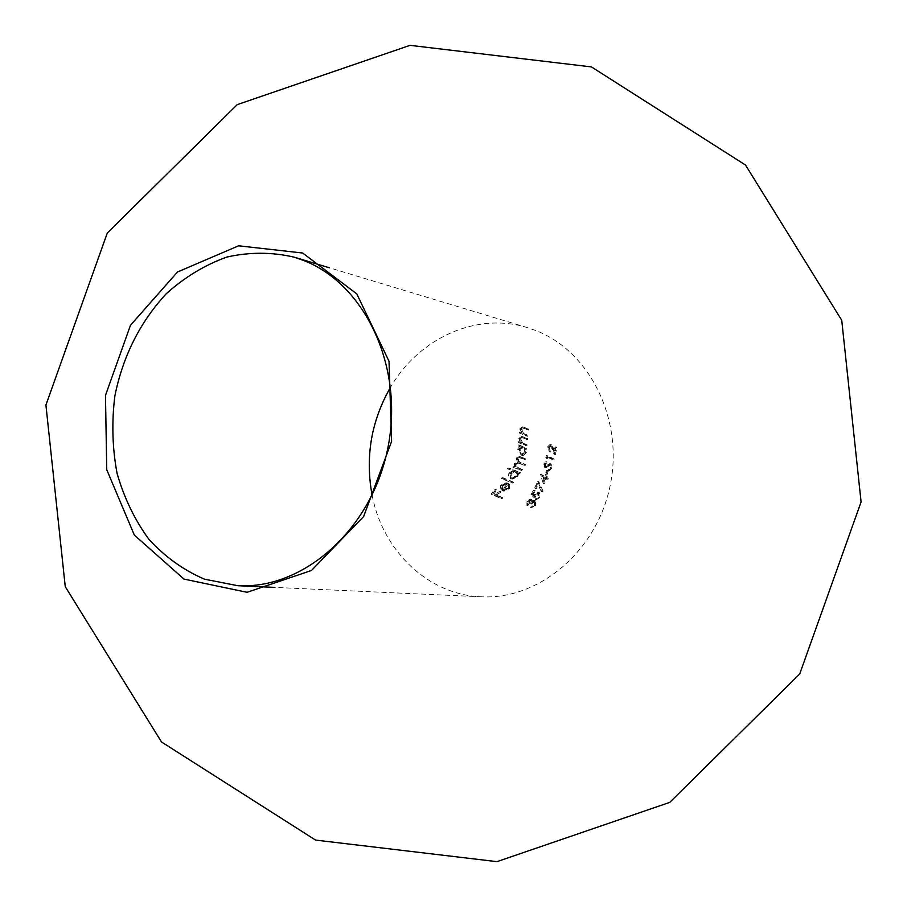 <?xml version="1.0" encoding="UTF-8"?>
<svg xmlns="http://www.w3.org/2000/svg" width="907" height="907" viewBox="0 0 907 907"><rect width="100%" height="100%" fill="white"/><g stroke="black" fill="none" stroke-linecap="round" stroke-linejoin="round"><path stroke-width="0.68" stroke-dasharray="4.54 3.4" d="M517.625 449.169L519.609 446.505L518.158 445.927L518.282 444.918L525.675 447.979L525.584 448.988L524.371 448.477L525.414 452.4L522.092 455.337L521.208 455.087L517.625 449.169L518.747 449.384L522.33 455.291L521.208 455.087M522.33 455.291L523.214 455.541L526.536 452.604L525.493 448.682L526.706 449.203L526.797 448.194L519.405 445.133L519.292 446.131L520.731 446.72L519.609 446.505M519.292 446.131L518.158 445.927M520.731 446.72L518.747 449.384M526.536 452.604L525.414 452.4M525.493 448.682L524.371 448.477M526.706 449.203L525.584 448.988M526.797 448.194L525.675 447.979M519.405 445.133L518.282 444.918M525.675 452.208L522.443 454.294L519.734 449.759L522.489 447.502L525.675 452.208L524.563 452.003L522.013 447.491L518.611 449.543L521.321 454.09L524.563 452.003M519.734 449.759L518.611 449.543M522.443 454.294L521.321 454.09M523.135 447.695L522.013 447.491M541.275 491.651L537.647 483.522L535.243 488.431L534.552 488.045L537.715 481.515L541.955 490.982L541.275 491.651L543.078 491.152L541.955 490.982M543.078 491.152L538.837 481.696L535.674 488.215L536.366 488.601L538.769 483.692L537.647 483.522M536.366 488.601L535.243 488.431M538.769 483.692L542.397 491.809M538.837 481.696L537.715 481.515M535.674 488.215L534.552 488.045M534.869 495.018L533.974 497.535L531.048 494.519L533.418 490.211L534.121 490.596L532.182 494.179L533.713 495.766L534.246 494.451L538.236 492.365L538.758 497.433L535.085 499.564L538.078 496.979L537.726 493.306L534.869 495.018L538.849 493.476L537.726 493.306M538.849 493.476L539.212 497.138L536.218 499.723L539.88 497.592L539.359 492.535L535.379 494.61L534.835 495.925L533.305 494.349L535.243 490.766L534.54 490.37L532.171 494.689L535.096 497.694L533.974 497.535M532.171 494.689L531.048 494.519M535.096 497.694L535.992 495.177M539.212 497.138L538.078 496.979M536.729 498.782L535.606 498.623M536.218 499.723L535.085 499.564M539.88 497.592L538.758 497.433M539.359 492.535L538.236 492.365M535.379 494.61L534.246 494.451M534.835 495.925L533.713 495.766M533.305 494.349L532.182 494.179M535.243 490.766L534.121 490.596M534.54 490.37L533.418 490.211M529.643 503.487L529.767 500.063L527.647 501.639L526.91 505.38L526.888 501.242L530.13 499.065L531.343 501.242L534.212 500.494L534.461 505.414L530.334 507.773L533.747 504.995L533.747 501.48L530.391 503.884L529.643 503.487L531.513 504.043L530.391 503.884M531.513 504.043L534.529 501.514L534.869 505.154L531.468 507.92L535.595 505.573L535.334 500.653L532.477 501.39L531.253 499.224L528.021 501.401L528.044 505.528L528.781 501.798L531.151 500.301L530.028 500.142M528.781 501.798L527.647 501.639M531.151 500.301L530.776 503.634M534.869 501.628L533.747 501.48M534.869 505.154L533.747 504.995M533.486 506.696L532.364 506.548M532.012 506.979L530.89 506.832M531.468 507.92L530.334 507.773M535.595 505.573L534.461 505.414M535.334 500.653L534.212 500.494M533.724 500.585L532.602 500.426M532.477 501.39L531.343 501.242M531.706 499.36L530.572 499.201M528.021 501.401L526.888 501.242M528.044 505.528L526.91 505.38M528.6 504.598L527.466 504.439M524.269 434L526.82 435.077L526.729 436.097L519.496 433.07L519.586 432.061L520.935 432.605L519.756 428.852L522.307 426.8L527.375 428.796L527.284 429.827L522.307 427.855L520.663 429.408L522.353 433.024L525.402 434.226L522.353 433.024M523.475 433.251L521.786 429.635L523.43 428.093L528.418 430.054L528.509 429.034L523.441 427.027L520.89 429.079L522.069 432.832L520.72 432.288L520.629 433.297L527.851 436.312L527.942 435.303L526.82 435.077M527.851 436.312L526.729 436.097M527.942 435.303L525.402 434.226M521.786 429.635L520.663 429.408M523.43 428.093L522.307 427.855M528.418 430.054L527.284 429.827M528.509 429.034L527.375 428.796M520.89 429.079L519.756 428.852M522.069 432.832L520.935 432.605M520.72 432.288L519.586 432.061M520.629 433.297L519.496 433.07M523.418 443.568L525.969 444.657L525.879 445.666L518.532 442.616L518.634 441.607L520.017 442.174L518.827 438.421L521.366 436.392L526.525 438.421L526.434 439.43L521.423 437.457L519.745 438.977L521.457 442.593L524.541 443.784L521.457 442.593M522.591 442.809L520.867 439.203L522.545 437.673L527.557 439.657L527.647 438.637L522.5 436.607L519.96 438.648L521.151 442.389L519.768 441.822L519.654 442.831L527.001 445.881L527.092 444.872L525.969 444.657M527.001 445.881L525.879 445.666M527.092 444.872L524.541 443.784M520.867 439.203L519.745 438.977M522.545 437.673L521.423 437.457M527.557 439.657L526.434 439.43M527.647 438.637L526.525 438.421M519.96 438.648L518.827 438.421M521.151 442.389L520.017 442.174M519.768 441.822L518.634 441.607M519.654 442.831L518.532 442.616M502.025 477.638L512.591 482.025L511.945 482.943L501.435 478.556L502.025 477.638L503.17 477.819L502.569 478.737L501.435 478.556M502.569 478.737L513.079 483.114L513.725 482.207L512.591 482.025M513.079 483.114L511.945 482.943M513.725 482.207L503.17 477.819M507.398 483.193L502.75 489.859L507.262 488.272L507.693 484.882L508.668 484.247L508.192 488.533L502.966 490.993L500.097 488.805L500.721 485.302L504.269 482.921L508.544 483.363L504.269 482.921M505.414 483.091L501.866 485.472L501.242 488.975L504.111 491.152L509.326 488.703L509.813 484.417L508.838 485.052L508.396 488.442L504.655 490.233L502.75 489.859M508.396 488.442L507.262 488.272M503.895 490.029L508.544 483.363M501.866 485.472L500.721 485.302M501.242 488.975L500.097 488.805M503.079 490.868L501.934 490.698M509.326 488.703L508.192 488.533M509.813 484.417L508.668 484.247M508.838 485.052L507.693 484.882M502.195 488.023L502.818 485.812L507.002 483.896L503.068 489.542L502.195 488.023L501.049 487.853L501.922 489.383L505.868 483.726L501.673 485.642L501.049 487.853M507.002 483.896L505.868 483.726M502.818 485.812L501.673 485.642M503.068 489.542L501.922 489.383M372.097 495.177C382.652 550.946 428.24 594.913 481.379 596.795C538.849 599.924 596.817 551.365 610.139 485.676C623.937 420.1 590.06 351.508 536.082 330.647L527.42 327.631C476.685 311.736 419.079 338.039 390.588 387.13M496.957 495.551L501.662 497.614L501.015 498.533L491.14 494.27L494.564 489.281L495.63 489.723L492.83 493.793L495.936 495.12L498.771 491.05L499.791 491.481L496.957 495.551L498.113 495.71L500.947 491.651L499.791 491.481M500.947 491.651L499.916 491.209L497.093 495.279L493.986 493.952L496.787 489.893L495.721 489.451L492.297 494.428L502.161 498.691L502.807 497.773L501.662 497.614M502.161 498.691L501.015 498.533M502.807 497.773L498.113 495.71M499.916 491.209L498.771 491.05M497.093 495.279L495.936 495.12M493.986 493.952L492.83 493.793M496.787 489.893L495.63 489.723M495.721 489.451L494.564 489.281M492.297 494.428L491.14 494.27M508.884 473.114L512.546 470.778L507.478 468.828L507.999 467.899L519.337 472.388L518.702 473.307L517.478 472.774L516.707 476.379L511.287 478.941L508.373 476.697L508.884 473.114L510.017 473.307L509.383 476.436L511.401 478.839L510.267 478.658M511.401 478.839L512.421 479.123L517.829 476.56L518.611 472.955L519.824 473.488L520.471 472.581L509.133 468.08L508.623 469.01L512.546 470.778M508.623 469.01L507.478 468.828M513.679 470.96L510.017 473.307M517.829 476.56L516.707 476.379M518.611 472.955L517.478 472.774M519.824 473.488L518.702 473.307M520.471 472.581L519.337 472.388M509.133 468.08L507.999 467.899M517.001 476.164L512.047 477.932L511.026 473.681L515.335 471.742L517.353 472.842L517.512 475.189L517.001 476.164L515.868 475.982L516.4 472.978L514.212 471.538L509.893 473.499L510.913 477.751L515.868 475.982M511.026 473.681L509.893 473.499M512.047 477.932L510.913 477.751M516.162 471.946L515.029 471.765M518.214 468.091L521.434 469.407L520.799 470.314L512.704 467.116L513.203 466.175L514.734 466.754L514.314 463.488L517.455 461.833L516.094 458.126L518.906 456.414L524.734 458.636L524.643 459.645L518.929 457.457L517.137 458.704L518.509 461.788L524.235 464.225L524.144 465.223L517.591 462.91L515.357 464.067L515.811 466.686L519.337 468.273L516.933 466.878L516.48 464.259L515.357 464.067M516.48 464.259L518.713 463.103L525.266 465.416L525.357 464.418L519.28 461.697L518.214 459.339L520.051 457.65L525.765 459.838L525.856 458.84L520.028 456.618L517.217 458.318L518.577 462.026L515.437 463.681L515.868 466.946L514.337 466.368L513.838 467.298L521.922 470.506L522.557 469.588L521.434 469.407M521.922 470.506L520.799 470.314M522.557 469.588L519.337 468.273M525.266 465.416L524.144 465.223M525.357 464.418L524.235 464.225M518.26 458.897L517.137 458.704M525.765 459.838L524.643 459.645M525.856 458.84L524.734 458.636M517.217 458.318L516.094 458.126M518.577 462.026L517.455 461.833M515.437 463.681L514.314 463.488M515.165 465.427L514.042 465.234M515.868 466.946L514.734 466.754M514.337 466.368L513.203 466.175M513.838 467.298L512.704 467.116M546.83 479.179L545.311 478.318L543.225 483.431L540.459 474.418L545.005 476.969L545.47 475.722L546.15 476.107L545.685 477.354L547.204 478.204L546.83 479.179L547.953 479.361L548.327 478.386L547.204 478.204M548.327 478.386L546.796 477.536L547.261 476.288L546.592 475.903L546.116 477.15L541.581 474.61L544.347 483.601L546.422 478.499L545.311 478.318M544.347 483.601L543.225 483.431M546.422 478.499L547.953 479.361M546.796 477.536L545.685 477.354M547.261 476.288L546.15 476.107M546.592 475.903L545.47 475.722M546.116 477.15L545.005 476.969M541.581 474.61L540.459 474.418M541.502 474.803L540.391 474.622M544.461 481.334L542.896 476.515L545.753 478.125L544.461 481.334L543.35 481.152L544.631 477.944L541.785 476.334L543.35 481.152M545.753 478.125L544.631 477.944M542.896 476.515L541.785 476.334M546.581 470.189L547.261 470.563L545.821 474.746L545.152 474.372L546.581 470.189L547.692 470.382L546.263 474.554L545.152 474.372M546.263 474.554L546.944 474.939L548.372 470.756L547.261 470.563M546.944 474.939L545.821 474.746M548.372 470.756L547.692 470.382M547.08 465.132L550.005 463.715L550.934 467.853L548.418 470.382L548.384 469.27L550.243 467.479L549.506 464.622L545.844 467.434L544.642 467.479L543.849 463.93L545.776 461.618L545.969 462.74L544.517 464.418L544.903 466.493L548.191 465.325L547.102 466.436L545.991 466.243M547.102 466.436L546.014 466.686L545.629 464.611L547.08 462.933L546.887 461.822L544.96 464.123L545.753 467.672L550.832 464.894L551.354 467.672L549.495 469.463L549.54 470.574L552.046 468.046L551.116 463.919L550.005 463.715M552.046 468.046L550.934 467.853M551.116 463.919L548.191 465.325M546.014 466.686L544.903 466.493M545.629 464.611L544.517 464.418M547.08 462.933L545.969 462.74M546.887 461.822L545.776 461.618M544.96 464.123L543.849 463.93M545.753 467.672L544.642 467.479M546.955 467.627L545.844 467.434M550.05 464.928L548.939 464.735M550.832 464.894L549.721 464.701M551.354 467.672L550.243 467.479M549.495 469.463L548.384 469.27M549.54 470.574L548.418 470.382M552.93 459.94L546.649 456.64L546.263 458.352L546.139 455.269L553.191 458.942L552.93 459.94L554.041 460.132L554.302 459.146L553.191 458.942M554.302 459.146L547.25 455.473L547.375 458.557L547.76 456.845L546.649 456.64M547.375 458.557L546.263 458.352M547.76 456.845L554.041 460.132M547.25 455.473L546.139 455.269M546.796 457.525L545.685 457.321M552.125 448.931L549.971 445.586L548.304 447.366L549.302 451.822L547.545 446.936L549.914 444.498L552.624 448.239L553.984 452.026L555.061 446.8L555.821 447.174L554.177 454.792L552.125 448.931L553.236 449.146L555.288 455.008L554.177 454.792M555.288 455.008L556.932 447.389L556.172 447.015L555.095 452.242L553.735 448.455L551.037 444.713L548.656 447.151L550.413 452.037L549.415 447.582L551.365 445.893L550.254 445.677M549.415 447.582L548.304 447.366M551.365 445.893L553.236 449.146M556.932 447.389L555.821 447.174M556.172 447.015L555.061 446.8M555.095 452.242L553.984 452.026M551.49 444.849L550.379 444.634M548.656 447.151L547.545 446.936M550.413 452.037L549.302 451.822M550.617 451.028L549.506 450.813M525.085 428.66L523.963 428.421M524.892 427.514L523.758 427.276M524.223 438.251L523.101 438.024M524.019 437.117L522.897 436.891M520.731 463.715L519.609 463.522M522.115 463.16L520.992 462.967M521.627 458.148L520.516 457.956M521.774 457.162L520.652 456.958M548.406 466.323L547.295 466.13M553.735 448.455L552.624 448.239M523.214 455.552L522.092 455.348M523.044 454.464L521.922 454.26M522.489 447.502L521.366 447.287M538.384 493.317L537.261 493.147M536.865 498.805L535.742 498.646M536.604 499.814L535.47 499.655M538.645 492.286L537.534 492.127M530.89 500.222L529.767 500.063M534.529 501.514L533.395 501.356M531.819 507.988L530.686 507.841M534.767 500.46L533.645 500.301M531.253 499.213L530.13 499.054M523.566 428.115L522.432 427.877M523.441 427.027L522.307 426.8M522.659 437.696L521.536 437.48M522.5 436.607L521.366 436.392M504.655 490.233L503.51 490.063M507.33 483.023L506.197 482.841M504.111 491.163L502.966 490.993M527.42 327.631L329.468 267.814M481.379 596.795L274.787 587.396M512.421 479.123L511.287 478.953M512.738 478.125L511.605 477.944M515.335 471.719L514.212 471.538M518.713 463.103L517.591 462.91M520.051 457.661L518.929 457.457M520.028 456.629L518.906 456.425M550.764 463.794L549.653 463.59M546.229 466.754L545.107 466.561M546.093 467.797L544.982 467.604M550.617 464.826L549.506 464.622M551.082 445.791L549.971 445.575M551.037 444.691L549.925 444.475"/><path stroke-width="1.36" d="M390.588 387.13C371.235 420.893 365.067 456.901 372.097 495.177M303.992 260.615L294.083 257.123C271.76 251.987 249.334 251.976 226.795 257.078C204.801 265.003 184.62 277.225 166.242 293.755C140.177 321.917 123.069 355.85 114.917 395.577C111.595 421.834 112.298 447.695 117.014 473.137C124.021 497.728 134.655 519.802 148.918 539.348C165.017 556.898 183.577 570.197 204.597 579.222L237.872 585.718C303.618 589.425 371.439 529.643 387.674 448.852C404.477 368.174 365.804 284.764 303.992 260.615M302.666 253.019L238.62 245.808L177.5 271.998L130.461 325.296L105.473 395.395L106.743 469.713L134.327 535.062L183.962 579.085L247.067 592.305L311.498 570.458L363.616 516.548L391.609 441.358L389.024 361.281L356.78 293.879L302.666 253.019M329.468 267.814L294.083 257.123M274.787 587.396L237.872 585.718M799.702 674.003L861.083 501.956L841.741 320.307L745.509 165.04L591.432 66.914L410.043 45.35L237.249 104.622L107.298 232.997L45.917 405.044L65.259 586.693L161.491 741.96L315.568 840.086L496.957 861.65L669.751 802.378L799.702 674.003"/></g></svg>
